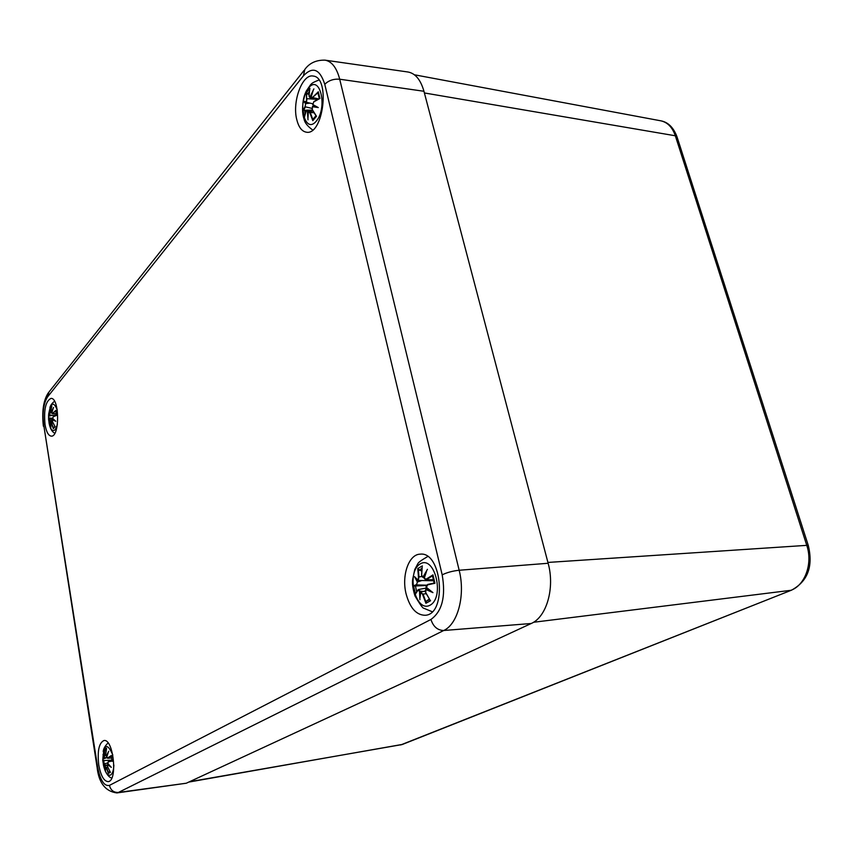 <?xml version="1.0" encoding="UTF-8"?>
<svg xmlns="http://www.w3.org/2000/svg" width="853" height="853" viewBox="0 0 853 853"><rect width="100%" height="100%" fill="white"/><g stroke="black" fill="none" stroke-linecap="round" stroke-linejoin="round"><path stroke-width="1.28" d="M116.882 792.927L118.386 792.458C113.673 792.608 110.698 790.251 109.461 785.378C104.183 786.53 100.206 780.26 97.551 766.591L97.071 767.146C98.735 782.83 105.335 791.424 116.882 792.927L186.295 783.225L531.216 623.5C546.581 617.124 555.036 587.93 548.138 563.268L423.952 91.271C420.668 79.745 415.326 73.315 407.937 71.993L325.057 60.158C316.228 59.923 309.468 63.026 304.788 69.488L303.412 75.821C312.71 66.15 319.832 68.986 324.78 84.319C328.597 80.47 333.566 78.764 339.697 79.212C336.69 67.739 331.806 61.395 325.057 60.158M45.028 424.591C43.674 409.771 45.667 401.038 50.999 398.404C59.561 397.477 59.881 437.109 51.308 436.139C48.418 435.755 46.318 431.906 45.028 424.591M98.777 765.024C97.221 751.152 98.927 742.995 103.874 740.564C113.438 738.112 118.002 781.209 108.16 781.615C103.927 781.305 100.793 775.782 98.777 765.024M406.039 593.645C401.496 575.455 408.779 554.386 420.039 554.173C442.121 550.953 447.42 614.885 425.007 615.28C416.168 615.024 409.845 607.816 406.039 593.645M296.748 119.537C292.035 101.571 302.367 73.539 313.2 76.056C330.708 77.346 323.18 136.107 306.227 132.162C301.781 131.319 298.625 127.118 296.748 119.537M312.283 109.589L316.495 116.275L312.283 109.589L312.507 106.401L315.205 106.209M312.433 106.71L318.286 107.563L312.795 104.791L313.84 101.614L319.896 98.479L313.744 101.891M318.286 107.563L312.838 104.556M316.548 106.945L312.87 104.887M309.778 112.607L309.117 111.007L308.381 111.583L309.778 112.607L312.806 120.657L313.435 118.812M307.997 117.49L308.381 111.583M304.564 116.562L306.184 111.029L307.379 111.146L308.018 119.825M307.379 111.146L307.069 110.101L306.462 110.602M307.89 111.018L308.594 111.178M318.254 93.531L318.308 91.783L319.896 98.479M318.308 91.783L312.667 97.317L317.945 92.774M312.667 97.317L311.025 97.263L311.846 98.276L313.03 97.69L318.627 98.895M311.1 97.178L312.955 91.26M313.872 88.893L310.087 96.752L309.053 96.005M309.212 96.677L309.735 97.391L310.513 97.114L310.087 96.752M311.217 97.775L309.735 97.402L308.999 95.92L309.81 88.723M309.799 88.755L309.053 95.803M311.046 97.178L310.513 97.114M309.053 94.608L306.28 92.817L306.558 98.852L306.707 93.329M306.558 98.852L306.398 102.125L307.016 98.671L315.834 99.289M306.067 101.667L303.711 101.336L304.542 101.816L312.72 103.778M303.711 101.336L305.662 103.81L305.118 106.497L305.662 103.81M312.411 110.069L302.996 110.368L305.118 106.497M306.398 102.125L309.394 103.234L306.142 103.533M304.532 116.978L302.996 110.368M316.196 121.275C304.617 135.019 296.983 101.933 308.402 88.094C319.918 73.507 328.053 107.467 316.196 121.275M430.147 600.299L425.722 592.547M425.668 592.44L426.073 589.028L427.62 588.666M425.956 589.167L425.402 590.34M425.903 589.519L432.951 592.632L426.351 587.568L427.758 584.444L434.945 583.271L427.545 584.881M432.951 592.632L426.425 587.397M427.737 584.444L426.447 586.128M422.491 594.178L421.062 591.843L420.764 592.345L422.491 594.178L425.892 603.252L426.564 601.056L429.336 599.062M420.881 591.897L425.22 591.044M420.081 597.228L420.764 592.345M417.927 590.052L415.464 594.019L417.959 590.201L419.495 591.225L419.932 599.702M419.495 591.225L420.081 591.15L418.535 589.53L426.799 587.962M420.081 591.15L423.184 591.438M423.898 591.545L425.231 591.225M432.748 576.233L432.951 574.89L434.945 583.271M432.951 574.89L426.201 579.166L426.607 579.56L432.503 575.775M424.25 578.217L425.754 579.837L433.612 579.688M426.201 579.166L424.154 578.206M424.389 578.537L425.754 579.837L433.697 580.083M424.261 578.185L426.319 572.064M427.449 569.324L422.981 577.086L421.638 575.327M421.915 576.521L422.981 577.086M424.325 577.598L423.045 577.556L421.553 575.285L422.224 566.413M422.214 566.456L421.638 575.242M424.367 577.47L423.451 577.492M421.723 570.945L419.313 570.135L417.757 568.556L418.471 577.033L419.004 576.884L418.29 569.377M418.471 577.033L418.247 580.435L419.004 576.884L421.798 576.553M417.874 579.965L414.569 576.681L417.927 580.2M414.569 576.681L417.362 582.077L416.637 584.54L417.362 582.077M426.521 585.51L414.217 586.032L413.545 585.798L416.637 584.54M418.247 580.435L433.836 580.776M421.361 580.701L417.906 581.821M415.464 594.019L413.545 585.798M429.987 605.246C415.294 613.094 405.815 572.011 420.262 563.876C434.859 554.951 445.042 597.463 429.987 605.246M434.06 582.194L433.825 583.121M54.933 426.425L52.523 421.777M52.481 421.681L52.545 419.591L53.494 419.399M52.481 419.815L55.786 421.265L52.662 418.439L53.259 416.563L56.629 415.336L53.142 416.797M55.786 421.265L52.662 418.439M51.287 423.109L53.355 428.686L54.805 426.223M50.604 421.926L52.438 421.649M50.785 426.191L50.562 422.128M49.549 421.062L49.335 424.112L49.549 421.137L50.071 421.574L50.924 427.076M50.071 421.574L49.911 420.657L52.257 420.433M50.562 423.674L50.359 421.51L51.905 421.702M56.362 415.251L55.84 410.378L56.629 415.336M55.84 410.378L52.598 413.406L55.669 410.965M52.598 413.406L56.223 413.918M52.044 413.545L56.266 414.259M51.798 412.98L53.046 408.79M53.568 407.435L51.308 412.425L50.849 411.509M51.809 412.809L50.828 411.487L51.788 405.9L50.849 411.455M51.116 409.035L50.06 408.033L49.666 412.905L50.263 408.491M49.666 412.905L49.645 415.059L49.964 412.799L51.276 412.745M49.389 414.761L48.866 413.865M48.738 413.353L49.207 416.125M53.195 419.1L48.557 419.207L49.016 417.767M49.645 415.059L55.434 415.614M52.033 415.432L49.517 415.955M49.335 424.112L48.557 419.207M57.375 424.57L55.253 429.624C52.513 431.97 50.423 429.624 48.984 422.566M48.589 418.738L48.621 414.718C50.647 402.456 53.526 400.889 57.258 410.005M110.272 772.093L107.574 766.644M107.553 766.602L107.585 764.736L108.363 764.213M107.723 764.395L109.984 766.069M107.585 764.736L111.306 767.327L109.664 765.631M111.306 767.327L107.798 763.392L108 762.06M111.487 756.27L111.956 761.057L108.47 761.526L107.798 763.392M111.956 761.057L108.342 761.836M106.156 767.369L108.384 773.415L109.802 771.293M105.463 765.653L107.318 765.205M105.431 769.587L105.314 765.983M104.109 764.043L103.671 766.058L104.109 764.181L104.738 765.088L105.559 770.44M104.738 765.088L104.397 763.776L107.723 762.987M104.109 764.181L103.831 760.556L102.765 760.364C103.789 744.029 107.137 742.227 112.809 754.958M105.26 767.423L105.058 765.056L107.329 765.12M107.307 765.258L105.516 765.631M111.167 756.11L112.276 761.302M111.348 755.534L107.713 757.901L111.157 756.067M107.713 757.901L106.753 757.037L107.702 758.264L111.562 757.965M107.179 757.901L111.583 758.093M106.785 757.048L108.096 752.858M108.726 751.258L106.209 756.153L105.644 754.745L106.593 748.262L105.644 754.734L106.209 756.153M106.092 750.736L104.556 749.446L104.269 755.523L104.791 750.064M104.269 755.523L104.215 757.731L104.599 755.438L105.644 755.257M103.949 757.432L103.149 755.193M103.021 754.51L103.735 758.765M103.48 760.279L102.765 760.364L103.671 766.058M104.215 757.731L106.497 757.677M106.721 757.667L104.077 758.605M111.882 760.162L103.831 760.556M113.875 765.056C113.62 770.451 112.5 773.778 110.527 775.057C107.478 775.878 105.079 772.402 103.341 764.619M402.819 744.338L188.769 782.084M791.68 590.105L402.147 744.541L189.483 781.743M808.345 545.675L806.767 545.355C812.952 563.481 805.136 585.179 790.923 590.308L533.498 622.274M677.079 137.024L675.331 135.776L806.767 545.355L547.914 562.436M400.675 744.957L791.541 590.159C807.738 581.33 813.325 566.467 808.313 545.568L676.994 136.768C673.475 127.449 668.08 122.139 660.808 120.817C667.558 122.299 672.399 127.289 675.331 135.776L424.399 92.956M304.02 70.458L49.016 391.943L47.523 396.976L303.412 75.821M97.05 767.028L43.77 425.295C42.277 412.852 43.535 403.416 47.523 396.976M97.551 766.591L43.77 425.295M324.78 84.319L442.185 574.847C446.919 572.502 452.58 570.966 459.159 570.252L339.697 79.212L423.952 91.271M442.185 574.847C445.916 596.45 442.174 611.313 430.946 619.459C433.239 626.614 437.493 630.292 443.72 630.506C457.848 624.215 465.557 595.01 459.159 570.252L548.138 563.268M186.295 783.225L118.386 792.458L443.72 630.506L531.216 623.5M430.946 619.459L109.461 785.378M316.538 106.945L312.624 106.337M316.495 116.275L312.806 120.657M312.848 119.548L310.247 112.425L314 112.777M307.997 115.869L307.826 111.018M310.449 97.093L312.443 92.519M307.613 94.001L309.34 91.527M306.28 92.817L309.916 88.349M306.078 103.533L304.542 101.816L306.344 102.104M303.529 110.272L305.481 106.86L311.91 108.363M305.235 113.641L304.596 110.08M430.722 591.182L426.105 589.018M429.699 599.616L426.564 601.056M430.573 600.736L425.892 603.252M425.956 602.069L423.024 594.029L426.233 593.741M420.081 596.354L420.017 591.161M423.387 577.481L426.052 572.502M419.313 570.135L421.979 568.279M417.757 568.556L422.363 565.891M417.842 581.831L415.784 578.249M414.217 586.032L417.032 584.923L426.703 585.19M416.669 591.673L415.443 585.926M54.731 420.518L52.641 419.527M55.104 426.607L53.355 428.686M53.366 427.939L51.596 423.003L53.035 422.971M51.553 412.671L52.577 410.069M50.892 408.96L51.233 408.331M50.06 408.033L51.788 405.9M49.474 415.965L49.058 414.366M48.813 419.281L49.271 418.013L52.619 418.301M49.687 420.764L49.517 419.186M109.973 771.592L108.885 771.922M110.442 772.306L108.384 773.415M108.395 772.647L106.486 767.284L107.734 767.103M106.476 756.419L107.798 753.562M105.473 750.565L106.252 749.84M104.556 749.446L106.593 748.262M104.023 758.616L103.522 756.515M103.064 760.599L111.871 760.151M660.808 120.817L414.409 74.787M43.375 426.201C41.744 411.455 43.396 400.313 48.344 392.785M312.486 106.422L312.251 109.77L316.143 116.008M312.784 104.77L313.819 101.635M319.427 98.5L313.84 101.614M315.962 115.752L313.339 118.855M308.402 111.348L313.019 111.146M307.954 118.343L308.349 111.455M306.184 110.858L307.069 110.101L312.539 110.293M306.174 110.901L304.564 116.594M318.041 93.286L319.289 98.564M311.036 97.327L311.846 98.276L317.22 99.641M313.222 90.386L311.025 97.242M318.915 80.033C311.462 82.976 312.059 83.445 310.567 84.746L306.131 91.292C302.207 102.189 301.514 111.508 304.073 119.228C304.766 122.747 307.634 126.329 312.656 129.976M425.615 592.547L430.179 600.341M426.073 589.039L425.604 592.536M431.032 591.428L426.393 587.6M426.34 587.536C425.754 586.651 426.233 585.627 427.758 584.444L434.23 583.036M419.943 598.049L420.721 592.078M417.981 589.892L415.624 593.453M432.514 576.052L434.166 583.047M426.521 571.286L424.154 578.174M415.422 577.865L418.055 580.36M427.652 556.561C421.382 560.186 418.109 562.585 417.831 563.758L414.771 569.505L412.628 579.613C412.063 583.548 412.852 588.986 414.974 595.938C419.889 604.212 422.789 608.306 423.685 608.2L432.151 611.718M52.534 419.591L52.47 421.734L54.955 426.447M54.933 420.689L52.683 418.588M52.651 418.524L53.259 416.563L56.383 415.251M50.817 426.521L50.551 422.043M53.217 408.256L51.766 412.98M48.792 413.705L49.474 414.974M49.047 422.853C50.039 428.398 51.969 431.874 54.816 433.281M49.911 407.691C50.466 405.324 52.012 403.181 54.549 401.273M107.713 764.405L107.542 766.634L110.293 772.125M110.453 766.58L107.798 763.488M105.463 769.896L105.292 765.855M108.278 752.271L106.753 757.016M103.085 754.98L103.991 757.603M108.064 742.942C104.972 745.959 103.362 748.87 103.234 751.664M105.239 770.931C107.211 775.014 109.376 777.414 111.754 778.107"/></g></svg>
